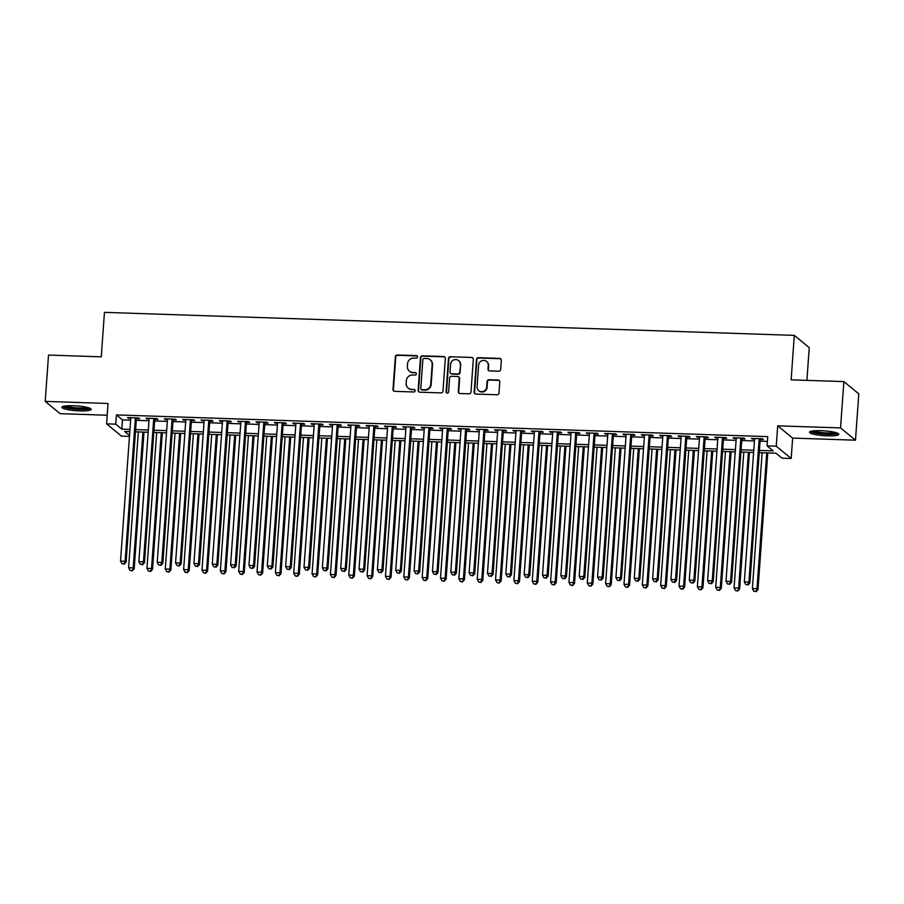 <?xml version="1.0" encoding="UTF-8"?>
<svg xmlns="http://www.w3.org/2000/svg" width="904" height="904" viewBox="0 0 904 904"><rect width="100%" height="100%" fill="white"/><g stroke="black" fill="none" stroke-linecap="round" stroke-linejoin="round"><path stroke-width="1.36" d="M417.591 356.922A1.299 1.243 -50.6 0 0 416.416 355.611L397.285 354.978A1.853 1.774 -50.6 0 0 395.353 356.73L393.003 389.466A1.853 1.774 -50.6 0 0 394.675 391.342L413.817 391.986A1.299 1.243 -50.6 0 0 414.721 389.714A1.299 1.243 -50.6 0 0 413.998 389.443L411.523 389.353A5.91 5.684 -50.6 0 1 406.167 383.341L406.371 380.618A5.91 5.684 -50.6 0 1 412.552 374.99L415.026 375.07A1.299 1.243 -50.6 0 0 415.942 372.798A1.299 1.243 -50.6 0 0 415.207 372.527L412.732 372.437A5.91 5.684 -50.6 0 1 407.388 366.425L407.58 363.702A5.91 5.684 -50.6 0 1 413.761 358.074L416.236 358.153A1.299 1.243 -50.6 0 0 417.591 356.922M417.332 356.074A1.299 1.243 -50.6 0 0 416.823 355.939L397.692 355.306A1.853 1.774 -50.6 0 0 395.76 357.069L393.409 389.793A1.853 1.774 -50.6 0 0 393.85 391.104M414.913 389.895A1.299 1.243 -50.6 0 0 414.394 389.771L411.523 389.353M416.122 372.99A1.299 1.243 -50.6 0 0 415.614 372.855L412.732 372.437M821.013 430.677A14.69 2.418 -175.9 0 0 809.509 432.214A14.69 2.418 -175.9 0 0 827.307 435.841A14.69 2.418 -175.9 0 0 838.81 434.304A14.69 2.418 -175.9 0 0 821.013 430.677M73.371 405.738A14.69 2.418 -175.9 0 0 61.867 407.263A14.69 2.418 -175.9 0 0 79.665 410.902A14.69 2.418 -175.9 0 0 91.168 409.365A14.69 2.418 -175.9 0 0 73.371 405.738M498.748 371.205A1.853 1.774 -50.6 0 0 500.68 369.453L501.336 360.267A1.853 1.774 -50.6 0 0 499.663 358.391L478.419 357.679A1.853 1.774 -50.6 0 0 476.487 359.442L474.137 392.178A1.853 1.774 -50.6 0 0 475.809 394.054L497.053 394.765A1.853 1.774 -50.6 0 0 498.985 393.003L499.788 381.906A1.853 1.774 -50.6 0 0 498.115 380.03L489.019 379.725A1.853 1.774 -50.6 0 0 487.086 381.488L486.691 386.991A4.949 4.746 -50.6 0 1 478.736 390.652A4.949 4.746 -50.6 0 1 477.063 386.663L478.6 365.114A4.949 4.746 -50.6 0 1 486.555 361.453A4.949 4.746 -50.6 0 1 488.239 365.431L487.979 369.024A1.853 1.774 -50.6 0 0 489.652 370.911L498.748 371.205M843.873 381.601L858.8 393.873L855.478 440.191L840.55 427.92L843.873 381.601L791.124 379.838L794.311 335.373L104.457 312.366L101.271 356.831L48.522 355.069L45.2 401.387L108.039 403.489L106.582 423.863L115.757 424.168L116.413 414.913L767.745 436.632L767.078 445.898L776.254 446.203L791.181 458.475L782.005 458.17L775.948 453.198L759.27 452.633M840.55 427.92L777.711 425.829L776.254 446.203M445.333 358.402A1.853 1.774 -50.6 0 0 443.661 356.515L422.405 355.814A1.853 1.774 -50.6 0 0 420.473 357.566L418.134 390.302A1.853 1.774 -50.6 0 0 419.795 392.189L441.05 392.89A1.853 1.774 -50.6 0 0 442.983 391.138L445.333 358.402M450.407 356.741L471.662 357.453A1.853 1.774 -50.6 0 1 473.334 359.329L470.984 392.065A1.853 1.774 -50.6 0 1 469.052 393.828L459.955 393.522A1.853 1.774 -50.6 0 1 458.294 391.647L459.243 378.369A1.853 1.774 -50.6 0 0 457.571 376.493L451.537 376.29A1.853 1.774 -50.6 0 0 449.604 378.053L448.61 391.873A1.299 1.243 -50.6 0 1 446.531 392.822A1.299 1.243 -50.6 0 1 446.09 391.782L448.474 358.504A1.853 1.774 -50.6 0 1 450.407 356.741L471.662 357.453M45.2 401.387L60.127 413.659L107.192 415.23M136.402 418.676L139.611 418.789L138.606 417.953L127.6 417.591L130.752 418.484M154.753 419.286L157.963 419.399L156.957 418.563L145.939 418.202L149.103 419.106M173.093 419.897L176.314 420.01L175.297 419.173L164.291 418.812L167.443 419.716M191.445 420.518L194.654 420.62L193.648 419.795L182.642 419.422L185.795 420.326M209.796 421.128L213.005 421.23L211.999 420.405L200.982 420.032L204.134 420.936M228.136 421.739L231.345 421.84L230.339 421.015L219.333 420.642L222.486 421.546M246.487 422.349L249.696 422.45L248.69 421.626L237.684 421.264L240.837 422.157M264.838 422.959L268.047 423.072L267.042 422.236L256.024 421.874L259.177 422.767M283.178 423.569L286.387 423.682L285.381 422.846L274.375 422.484L277.528 423.388M301.529 424.179L304.738 424.292L303.733 423.467L292.726 423.095L295.879 423.999M319.88 424.801L323.09 424.903L322.073 424.078L311.066 423.705L314.219 424.609M338.22 425.411L341.429 425.513L340.424 424.688L329.418 424.315L332.57 425.219M356.571 426.021L359.781 426.123L358.775 425.298L347.769 424.936L350.921 425.829M374.923 426.631L378.132 426.744L377.115 425.908L366.109 425.547L369.261 426.439M393.263 427.242L396.472 427.355L395.466 426.518L384.46 426.157L387.613 427.061M411.614 427.852L414.823 427.965L413.817 427.14L402.8 426.767L405.964 427.671M429.954 428.473L433.174 428.575L432.157 427.75L421.151 427.377L424.304 428.281M448.305 429.084L451.514 429.185L450.508 428.36L439.502 427.987L442.655 428.891M466.656 429.694L469.865 429.796L468.86 428.971L457.842 428.609L461.006 429.502M484.996 430.304L488.216 430.417L487.199 429.581L476.193 429.219L479.346 430.112M503.347 430.914L506.556 431.027L505.551 430.191L494.544 429.829L497.697 430.733M521.698 431.524L524.908 431.637L523.902 430.812L512.884 430.44L516.037 431.344M540.038 432.146L543.247 432.248L542.242 431.423L531.236 431.05L534.388 431.954M558.389 432.756L561.599 432.858L560.593 432.033L549.587 431.66L552.739 432.564M576.741 433.366L579.95 433.468L578.933 432.643L567.927 432.281L571.079 433.174M595.081 433.976L598.29 434.089L597.284 433.253L586.278 432.892L589.431 433.784M613.432 434.587L616.641 434.7L615.635 433.863L604.629 433.502L607.782 434.406M631.783 435.197L634.992 435.31L633.975 434.485L622.969 434.112L626.122 435.016M650.123 435.818L653.332 435.92L652.326 435.095L641.32 434.722L644.473 435.626M668.474 436.429L671.683 436.53L670.678 435.705L659.66 435.332L662.824 436.236M686.814 437.039L690.034 437.14L689.017 436.316L678.011 435.954L681.164 436.847M705.165 437.649L708.374 437.762L707.369 436.926L696.362 436.564L699.515 437.457M723.516 438.259L726.726 438.372L725.72 437.536L714.702 437.174L717.866 438.078M741.856 438.869L745.077 438.982L744.06 438.146L733.054 437.785L736.206 438.689M116.413 414.913L122.469 419.885L130.628 420.157M136.289 420.337L148.979 420.767M154.629 420.959L167.33 421.377M172.98 421.569L185.67 421.987M191.32 422.179L204.022 422.597M209.671 422.789L222.373 423.219M228.023 423.4L240.713 423.829M246.363 424.01L259.064 424.439M264.714 424.631L277.404 425.049M283.065 425.242L295.755 425.66M301.405 425.852L314.106 426.27M319.756 426.462L332.446 426.891M338.107 427.072L350.797 427.502M356.447 427.682L369.148 428.112M374.798 428.304L387.488 428.722M393.15 428.914L405.839 429.332M411.489 429.524L424.191 429.942M429.841 430.134L442.531 430.564M448.192 430.745L460.882 431.174M466.532 431.355L479.233 431.784M484.883 431.976L497.573 432.394M503.223 432.587L515.924 433.005M521.574 433.197L534.275 433.615M539.925 433.807L552.615 434.236M558.265 434.417L570.966 434.847M576.616 435.027L589.306 435.457M594.968 435.649L607.657 436.067M613.307 436.259L626.009 436.677M631.659 436.869L644.349 437.287M650.01 437.479L662.7 437.898M668.35 438.09L681.051 438.519M686.701 438.7L699.391 439.129M705.052 439.31L717.742 439.739M723.392 439.932L736.093 440.35M741.743 440.542L754.433 440.96M760.083 441.152L767.394 441.401M760.207 439.491L763.417 439.593L762.411 438.768L751.405 438.395L754.557 439.299M806.899 380.369L809.238 347.644L794.311 335.373M777.711 425.829L792.639 438.09L855.478 440.191M792.639 438.09L791.181 458.475M129.464 436.395L121.509 436.135L106.582 423.863M759.428 450.418L773.135 450.87L767.078 445.898M115.757 424.168L121.803 429.151L129.973 429.423M135.623 429.603L148.312 430.033M153.962 430.214L166.664 430.643M172.314 430.835L185.015 431.253M190.665 431.445L203.355 431.863M209.005 432.055L221.706 432.474M227.356 432.666L240.046 433.095M245.707 433.276L258.397 433.705M264.047 433.886L276.748 434.315M282.398 434.508L295.088 434.926M300.749 435.118L313.439 435.536M319.089 435.728L331.791 436.146M337.441 436.338L350.13 436.768M355.792 436.948L368.482 437.378M374.132 437.559L386.833 437.988M392.483 438.18L405.173 438.598M410.823 438.79L423.524 439.208M429.174 439.4L441.875 439.819M447.525 440.011L460.215 440.44M465.865 440.621L478.566 441.05M484.216 441.231L496.906 441.66M502.567 441.853L515.257 442.271M520.907 442.463L533.609 442.881M539.259 443.073L551.948 443.491M557.61 443.683L570.3 444.101M575.95 444.293L588.651 444.723M594.301 444.904L606.991 445.333M612.652 445.525L625.342 445.943M630.992 446.135L643.693 446.553M649.343 446.745L662.033 447.164M667.683 447.356L680.384 447.774M686.034 447.966L698.736 448.395M704.385 448.576L717.075 449.005M722.725 449.186L735.427 449.616M741.077 449.808L753.766 450.226M129.803 431.637L124.628 431.468L129.532 435.502M753.608 452.452L740.918 452.023M735.268 451.842L722.567 451.412M716.917 451.22L704.227 450.802M698.566 450.61L685.876 450.192M680.226 450L667.525 449.582M661.875 449.39L649.185 448.96M643.535 448.779L630.834 448.35M625.184 448.169L612.483 447.74M606.833 447.548L594.143 447.13M588.493 446.938L575.791 446.519M570.141 446.327L557.452 445.909M551.79 445.717L539.1 445.288M533.45 445.107L520.749 444.678M515.099 444.497L502.409 444.067M496.748 443.875L484.058 443.457M478.408 443.265L465.707 442.847M460.057 442.655L447.367 442.237M441.706 442.045L429.016 441.615M423.366 441.434L410.665 441.005M405.015 440.824L392.325 440.395M386.675 440.203L373.973 439.785M368.323 439.593L355.622 439.174M349.972 438.982L337.282 438.564M331.632 438.372L318.931 437.954M313.281 437.762L300.58 437.333M294.93 437.152L282.24 436.722M276.59 436.542L263.889 436.112M258.239 435.92L245.549 435.502M239.888 435.31L227.198 434.892M221.548 434.7L208.847 434.282M203.197 434.089L190.507 433.66M184.845 433.479L172.155 433.05M166.505 432.869L153.804 432.44M148.154 432.248L135.464 431.829M122.469 419.885L121.803 429.151M128.605 418.416L128.662 417.625M146.957 419.027L147.013 418.236M165.296 419.637L165.353 418.846M183.648 420.258L183.704 419.456M201.999 420.868L202.055 420.066M220.339 421.479L220.395 420.688M238.69 422.089L238.746 421.298M257.041 422.699L257.098 421.908M275.381 423.309L275.438 422.518M293.732 423.919L293.789 423.128M312.083 424.541L312.14 423.739M330.423 425.151L330.48 424.36M348.774 425.761L348.831 424.97M367.114 426.372L367.171 425.581M385.466 426.982L385.522 426.191M403.817 427.592L403.873 426.801M422.157 428.213L422.213 427.411M440.508 428.824L440.564 428.033M458.859 429.434L458.916 428.643M477.199 430.044L477.255 429.253M495.55 430.654L495.607 429.863M513.901 431.264L513.958 430.473M532.241 431.886L532.298 431.084M550.592 432.496L550.649 431.705M568.944 433.106L569 432.315M587.284 433.717L587.34 432.926M605.635 434.327L605.691 433.536M623.975 434.937L624.042 434.146M642.326 435.558L642.382 434.756M660.677 436.169L660.734 435.366M679.017 436.779L679.073 435.988M697.368 437.389L697.425 436.598M715.719 437.999L715.776 437.208M734.059 438.609L734.116 437.818M752.41 439.231L752.467 438.429M409.388 371.194L409.794 371.521A5.91 5.684 -50.6 0 0 413.139 372.776M408.179 388.11L408.585 388.437A5.91 5.684 -50.6 0 0 411.919 389.692M444.892 357.091A1.853 1.774 -50.6 0 0 444.056 356.854L422.812 356.142A1.853 1.774 -50.6 0 0 420.88 357.905L418.529 390.641A1.853 1.774 -50.6 0 0 418.97 391.94M424.202 358.425A1.299 1.243 -50.6 0 0 422.857 359.656L420.789 388.392A1.299 1.243 -50.6 0 0 421.965 389.703L424.575 389.793A5.91 5.684 -50.6 0 0 430.756 384.166L432.157 364.527A5.91 5.684 -50.6 0 0 426.812 358.515L424.202 358.425M421.23 389.432L421.637 389.76A1.299 1.243 -50.6 0 0 422.371 390.031L421.965 389.703M430.157 359.758L430.564 360.086A5.91 5.684 -50.6 0 1 432.564 364.854L431.163 384.494A5.91 5.684 -50.6 0 1 424.982 390.121L422.371 390.031M472.894 358.029A1.853 1.774 -50.6 0 0 472.069 357.781M458.611 376.878L459.017 377.217A1.853 1.774 -50.6 0 1 459.639 378.697L458.69 391.974A1.853 1.774 -50.6 0 0 459.13 393.285M450.813 357.08A1.853 1.774 -50.6 0 0 448.881 358.832L446.497 392.121A1.299 1.243 -50.6 0 0 446.757 392.969M460.226 364.594A4.949 4.746 -50.6 0 0 453.548 360.018A4.949 4.746 -50.6 0 0 450.599 364.267L450.045 371.86A1.853 1.774 -50.6 0 0 451.717 373.747L457.752 373.94A1.853 1.774 -50.6 0 0 459.684 372.188L460.633 364.922A4.949 4.746 -50.6 0 0 458.949 360.945L458.554 360.617M450.678 373.352L451.085 373.68A1.853 1.774 -50.6 0 0 452.124 374.075L451.717 373.747M460.633 364.922L460.091 372.516A1.853 1.774 -50.6 0 1 458.158 374.279L452.124 374.075M486.555 361.453L486.962 361.781A4.949 4.746 -50.6 0 1 488.646 365.77L488.386 369.363A1.853 1.774 -50.6 0 0 488.827 370.663M478.736 390.652L479.143 390.98A4.949 4.746 -50.6 0 0 487.098 387.319L486.691 386.991M499.347 380.607A1.853 1.774 -50.6 0 0 498.522 380.358L489.426 380.053A1.853 1.774 -50.6 0 0 487.493 381.816L487.098 387.319M500.895 358.956A1.853 1.774 -50.6 0 0 500.07 358.718L478.815 358.007A1.853 1.774 -50.6 0 0 476.883 359.769L474.543 392.505A1.853 1.774 -50.6 0 0 474.984 393.816M138.335 431.92L128.594 567.735L133.182 567.893L134.199 568.718L143.985 432.112M131.939 570.503L130.108 570.435L132.346 570.831L133.182 567.893L142.922 432.078M130.108 570.435L128.594 567.735M134.199 568.718L132.346 570.831M135.397 417.851L125.114 561.26L120.526 561.101L130.809 417.693M136.459 417.885L126.119 562.085L125.114 561.26L123.871 563.87L122.04 563.802L123.871 563.87M124.277 564.198L126.119 562.085M120.526 561.101L122.04 563.802M89.191 407.986A12.712 2.091 4.1 0 1 79.349 409.071A12.712 2.091 4.1 0 1 64.014 406.178M65.868 405.907A11.775 1.932 -175.9 0 0 79.213 407.986A11.775 1.932 -175.9 0 0 87.394 407.455M62.681 406.551A14.6 2.407 -175.9 0 0 79.744 409.41A14.6 2.407 -175.9 0 0 90.468 408.551M836.844 432.926A12.712 2.091 4.1 0 1 828.075 434.044A12.712 2.091 4.1 0 1 814.911 432.541A12.712 2.091 4.1 0 1 811.668 431.118M813.521 430.846A11.775 1.932 -175.9 0 0 815.668 431.558A11.775 1.932 -175.9 0 0 835.047 432.394M810.323 431.502A14.6 2.407 -175.9 0 0 813.521 432.654A14.6 2.407 -175.9 0 0 838.11 433.491M156.686 432.541L146.945 568.345L151.533 568.503L152.539 569.328L162.336 432.722M150.29 571.113L148.448 571.045L150.685 571.441L151.533 568.503L161.262 432.688M148.448 571.045L146.945 568.345M152.539 569.328L150.685 571.441M175.026 433.152L165.296 568.955L169.884 569.113L170.89 569.938L180.676 433.332M168.63 571.723L166.799 571.667L169.037 572.051L169.884 569.113L179.613 433.298M166.799 571.667L165.296 568.955M170.89 569.938L169.037 572.051M193.377 433.762L183.636 569.565L188.224 569.723L189.241 570.548L199.027 433.954M186.981 572.334L185.15 572.277L187.388 572.661L188.224 569.723L197.965 433.909M185.15 572.277L183.636 569.565M189.241 570.548L187.388 572.661M211.717 434.372L201.987 570.187L206.575 570.334L207.581 571.17L217.378 434.564M205.332 572.944L203.49 572.887L205.728 573.283L206.575 570.334L216.305 434.53M203.49 572.887L201.987 570.187M207.581 571.17L205.728 573.283M153.737 418.462L143.465 561.87L138.877 561.712L149.16 418.303M154.81 418.495L144.47 562.695L143.465 561.87L142.222 564.48L140.38 564.424L142.222 564.48M142.617 564.808L144.47 562.695M138.877 561.712L140.38 564.424M172.088 419.072L161.805 562.48L157.228 562.322L167.5 418.914M173.15 419.106L162.822 563.305L161.805 562.48L160.562 565.09L158.731 565.034L160.562 565.09M160.968 565.418L162.822 563.305M157.228 562.322L158.731 565.034M190.439 419.682L180.156 563.09L175.568 562.943L185.851 419.535M191.501 419.716L181.162 563.926L180.156 563.09L178.913 565.701L177.071 565.644L178.913 565.701M179.32 566.04L181.162 563.926M175.568 562.943L177.071 565.644M208.779 420.292L198.507 563.7L193.919 563.554L204.202 420.145M209.852 420.326L199.513 564.537L198.507 563.7L197.253 566.311L195.422 566.254L197.253 566.311M197.66 566.65L199.513 564.537M193.919 563.554L195.422 566.254M230.068 434.982L220.339 570.797L224.927 570.944L225.932 571.78L235.718 435.174M223.672 573.554L221.842 573.498L224.079 573.893L224.927 570.944L234.656 435.14M221.842 573.498L220.339 570.797M225.932 571.78L224.079 573.893M227.13 420.902L216.847 564.322L212.259 564.164L222.542 420.755M228.192 420.948L217.864 565.147L216.847 564.322L215.604 566.932L213.773 566.864L215.604 566.932M216.011 567.26L217.864 565.147M212.259 564.164L213.773 566.864M248.419 435.592L238.679 571.407L243.266 571.565L244.272 572.39L254.069 435.784M242.023 574.176L240.193 574.108L242.43 574.503L243.266 571.565L253.007 435.751M240.193 574.108L238.679 571.407M244.272 572.39L242.43 574.503M245.481 421.524L235.198 564.932L230.61 564.774L240.893 421.366M246.543 421.558L236.204 565.757L235.198 564.932L233.955 567.542L232.113 567.475L233.955 567.542M234.351 567.87L236.204 565.757M230.61 564.774L232.113 567.475M266.759 436.214L257.03 572.017L261.618 572.175L262.623 573L272.42 436.395M260.375 574.786L258.533 574.718L260.77 575.113L261.618 572.175L271.347 436.361M258.533 574.718L257.03 572.017M262.623 573L260.77 575.113M263.821 422.134L253.549 565.542L248.962 565.384L259.233 421.976M264.895 422.168L254.555 566.367L253.549 565.542L252.295 568.153L250.464 568.096L252.295 568.153M252.702 568.48L254.555 566.367M248.962 565.384L250.464 568.096M285.11 436.824L275.381 572.627L279.957 572.786L280.974 573.611L290.76 437.005M278.714 575.396L276.884 575.339L279.121 575.724L279.957 572.786L289.698 436.971M276.884 575.339L275.381 572.627M280.974 573.611L279.121 575.724M282.172 422.744L271.889 566.153L267.301 565.994L277.584 422.586M283.234 422.778L272.906 566.977L271.889 566.153L270.646 568.763L268.816 568.706L270.646 568.763M271.053 569.091L272.906 566.977M267.301 565.994L268.816 568.706M303.462 437.434L293.721 573.238L298.309 573.396L299.314 574.221L309.111 437.626M297.066 576.006L295.224 575.95L297.472 576.334L298.309 573.396L308.049 437.581M295.224 575.95L293.721 573.238M299.314 574.221L297.472 576.334M300.523 423.354L290.24 566.763L285.653 566.616L295.936 423.208M301.586 423.388L291.246 567.599L290.24 566.763L288.997 569.373L287.156 569.317L288.997 569.373M289.393 569.712L291.246 567.599M285.653 566.616L287.156 569.317M321.801 438.044L312.072 573.859L316.66 574.006L317.666 574.842L327.463 438.237M315.406 576.616L313.575 576.56L315.812 576.955L316.66 574.006L326.389 438.203M313.575 576.56L312.072 573.859M317.666 574.842L315.812 576.955M318.863 423.965L308.592 567.373L304.004 567.226L314.276 423.818M319.937 423.999L309.597 568.209L308.592 567.373L307.337 569.983L305.507 569.927L307.337 569.983M307.744 570.322L309.597 568.209M304.004 567.226L305.507 569.927M340.153 438.655L330.412 574.469L335 574.616L336.017 575.452L345.803 438.847M333.757 577.227L331.926 577.17L334.164 577.566L335 574.616L344.74 438.813M331.926 577.17L330.412 574.469M336.017 575.452L334.164 577.566M337.215 424.575L326.932 567.983L322.344 567.836L332.627 424.428M338.277 424.62L327.949 568.819L326.932 567.983L325.689 570.605L323.858 570.537L325.689 570.605M326.095 570.932L327.949 568.819M322.344 567.836L323.858 570.537M358.504 439.265L348.763 575.08L353.351 575.226L354.357 576.063L364.154 439.457M352.108 577.848L350.266 577.78L352.503 578.176L353.351 575.226L363.092 439.423M350.266 577.78L348.763 575.08M354.357 576.063L352.503 578.176M355.566 425.196L345.283 568.605L340.695 568.447L350.978 425.038M356.628 425.23L346.288 569.43L345.283 568.605L344.04 571.215L342.198 571.147L344.04 571.215M344.435 571.543L346.288 569.43M340.695 568.447L342.198 571.147M376.844 439.875L367.114 575.69L371.702 575.848L372.708 576.673L382.494 440.067M370.448 578.458L368.617 578.39L370.855 578.786L371.702 575.848L381.431 440.033M368.617 578.39L367.114 575.69M372.708 576.673L370.855 578.786M373.906 425.807L363.634 569.215L359.046 569.057L369.318 425.648M374.979 425.84L364.64 570.04L363.634 569.215L362.38 571.825L360.549 571.757L362.38 571.825M362.786 572.153L364.64 570.04M359.046 569.057L360.549 571.757M395.195 440.497L385.454 576.3L390.042 576.458L391.059 577.283L400.845 440.677M388.799 579.068L386.968 579.001L389.206 579.396L390.042 576.458L399.783 440.643M386.968 579.001L385.454 576.3M391.059 577.283L389.206 579.396M392.257 426.417L381.974 569.825L377.386 569.667L387.669 426.259M393.319 426.451L382.98 570.65L381.974 569.825L380.731 572.435L378.9 572.379L380.731 572.435M381.138 572.763L382.98 570.65M377.386 569.667L378.9 572.379M413.546 441.107L403.805 576.91L408.393 577.068L409.399 577.893L419.196 441.288M407.15 579.679L405.308 579.622L407.546 580.006L408.393 577.068L418.123 441.254M405.308 579.622L403.805 576.91M409.399 577.893L407.546 580.006M410.608 427.027L400.325 570.435L395.737 570.288L406.02 426.88M411.67 427.061L401.331 571.26L400.325 570.435L399.082 573.046L397.24 572.989L399.082 573.046M399.478 573.385L401.331 571.26M395.737 570.288L397.24 572.989M431.886 441.717L422.157 577.532L426.744 577.679L427.75 578.503L437.536 441.909M425.49 580.289L423.66 580.232L425.897 580.628L426.744 577.679L436.474 441.875M423.66 580.232L422.157 577.532M427.75 578.503L425.897 580.628M428.948 427.637L418.665 571.045L414.088 570.899L424.36 427.49M430.01 427.671L419.682 571.882L418.665 571.045L417.422 573.656L415.591 573.599L417.422 573.656M417.829 573.995L419.682 571.882M414.088 570.899L415.591 573.599M450.237 442.327L440.497 578.142L445.084 578.289L446.101 579.125L455.887 442.519M443.841 580.899L442.011 580.843L444.248 581.238L445.084 578.289L454.825 442.485M442.011 580.843L440.497 578.142M446.101 579.125L444.248 581.238M447.299 428.247L437.016 571.656L432.428 571.509L442.711 428.101M448.361 428.293L438.022 572.492L437.016 571.656L435.773 574.277L433.931 574.209L435.773 574.277M436.18 574.605L438.022 572.492M432.428 571.509L433.931 574.209M468.577 442.937L458.848 578.752L463.436 578.899L464.441 579.735L474.238 443.129M462.193 581.521L460.351 581.453L462.588 581.848L463.436 578.899L473.165 443.096M460.351 581.453L458.848 578.752M464.441 579.735L462.588 581.848M465.639 428.869L455.367 572.277L450.78 572.119L461.063 428.711M466.713 428.903L456.373 573.102L455.367 572.277L454.113 574.887L452.282 574.82L454.113 574.887M454.52 575.215L456.373 573.102M450.78 572.119L452.282 574.82M486.928 443.548L477.199 579.362L481.787 579.52L482.792 580.345L492.578 443.74M480.532 582.131L478.702 582.063L480.939 582.458L481.787 579.52L491.516 443.706M478.702 582.063L477.199 579.362M482.792 580.345L480.939 582.458M483.99 429.479L473.707 572.887L469.119 572.729L479.402 429.321M485.052 429.513L474.724 573.712L473.707 572.887L472.464 575.498L470.634 575.43L472.464 575.498M472.871 575.825L474.724 573.712M469.119 572.729L470.634 575.43M505.279 444.169L495.539 579.972L500.127 580.131L501.132 580.956L510.929 444.35M498.884 582.741L497.053 582.673L499.29 583.069L500.127 580.131L509.867 444.316M497.053 582.673L495.539 579.972M501.132 580.956L499.29 583.069M502.341 430.089L492.058 573.498L487.471 573.339L497.754 429.931M503.404 430.123L493.064 574.322L492.058 573.498L490.815 576.108L488.974 576.051L490.815 576.108M491.211 576.436L493.064 574.322M487.471 573.339L488.974 576.051M523.619 444.779L513.89 580.583L518.478 580.741L519.484 581.566L529.281 444.96M517.235 583.351L515.393 583.295L517.63 583.679L518.478 580.741L528.207 444.926M515.393 583.295L513.89 580.583M519.484 581.566L517.63 583.679M520.681 430.699L510.41 574.108L505.822 573.961L516.094 430.553M521.755 430.733L511.415 574.933L510.41 574.108L509.155 576.718L507.325 576.662L509.155 576.718M509.562 577.057L511.415 574.933M505.822 573.961L507.325 576.662M541.971 445.389L532.241 581.204L536.818 581.351L537.835 582.176L547.621 445.582M535.575 583.961L533.744 583.905L535.982 584.3L536.818 581.351L546.558 445.536M533.744 583.905L532.241 581.204M537.835 582.176L535.982 584.3M539.033 431.31L528.75 574.718L524.162 574.571L534.445 431.163M540.095 431.344L529.767 575.554L528.75 574.718L527.507 577.328L525.676 577.272L527.507 577.328M527.913 577.667L529.767 575.554M524.162 574.571L525.676 577.272M560.322 446L550.581 581.814L555.169 581.961L556.175 582.797L565.972 446.192M553.926 584.572L552.084 584.515L554.333 584.911L555.169 581.961L564.91 446.158M552.084 584.515L550.581 581.814M556.175 582.797L554.333 584.911M557.384 431.92L547.101 575.328L542.513 575.181L552.796 431.773M558.446 431.965L548.106 576.164L547.101 575.328L545.858 577.95L544.016 577.882L545.858 577.95M546.253 578.277L548.106 576.164M542.513 575.181L544.016 577.882M578.662 446.61L568.932 582.425L573.52 582.571L574.526 583.408L584.323 446.802M572.266 585.193L570.435 585.125L572.673 585.521L573.52 582.571L583.249 446.768M570.435 585.125L568.932 582.425M574.526 583.408L572.673 585.521M575.724 432.541L565.452 575.95L560.864 575.791L571.136 432.383M576.797 432.575L566.458 576.775L565.452 575.95L564.198 578.56L562.367 578.492L564.198 578.56M564.604 578.888L566.458 576.775M560.864 575.791L562.367 578.492M597.013 447.22L587.284 583.035L591.86 583.193L592.877 584.018L602.663 447.412M590.617 585.803L588.786 585.736L591.024 586.131L591.86 583.193L601.601 447.378M588.786 585.736L587.284 583.035M592.877 584.018L591.024 586.131M594.075 433.152L583.792 576.56L579.204 576.402L589.487 432.993M595.137 433.185L584.809 577.385L583.792 576.56L582.549 579.17L580.718 579.102L582.549 579.17M582.956 579.498L584.809 577.385M579.204 576.402L580.718 579.102M615.364 447.842L605.624 583.645L610.211 583.803L611.217 584.628L621.014 448.022M608.968 586.413L607.126 586.346L609.364 586.741L610.211 583.803L619.952 447.988M607.126 586.346L605.624 583.645M611.217 584.628L609.364 586.741M612.426 433.762L602.143 577.17L597.555 577.012L607.838 433.604M613.488 433.796L603.149 577.995L602.143 577.17L600.9 579.78L599.058 579.724L600.9 579.78M601.296 580.108L603.149 577.995M597.555 577.012L599.058 579.724M633.704 448.452L623.975 584.255L628.562 584.413L629.568 585.238L639.365 448.633M627.308 587.024L625.478 586.967L627.715 587.351L628.562 584.413L638.292 448.599M625.478 586.967L623.975 584.255M629.568 585.238L627.715 587.351M630.766 434.372L620.494 577.78L615.906 577.633L626.178 434.214M631.839 434.406L621.5 578.605L620.494 577.78L619.24 580.391L617.409 580.334L619.24 580.391M619.647 580.718L621.5 578.605M615.906 577.633L617.409 580.334M652.055 449.062L642.315 584.877L646.902 585.024L647.919 585.848L657.705 449.254M645.659 587.634L643.829 587.577L646.066 587.973L646.902 585.024L656.643 449.209M643.829 587.577L642.315 584.877M647.919 585.848L646.066 587.973M649.117 434.982L638.834 578.39L634.246 578.244L644.529 434.835M650.179 435.016L639.84 579.227L638.834 578.39L637.591 581.001L635.761 580.944L637.591 581.001M637.998 581.34L639.84 579.227M634.246 578.244L635.761 580.944M670.406 449.672L660.666 585.487L665.254 585.634L666.259 586.47L676.056 449.864M664.011 588.244L662.169 588.188L664.406 588.583L665.254 585.634L674.983 449.83M662.169 588.188L660.666 585.487M666.259 586.47L664.406 588.583M667.468 435.592L657.185 579.001L652.598 578.854L662.881 435.445M668.531 435.638L658.191 579.837L657.185 579.001L655.942 581.611L654.101 581.554L655.942 581.611M656.338 581.95L658.191 579.837M652.598 578.854L654.101 581.554M688.746 450.282L679.017 586.097L683.605 586.244L684.611 587.08L694.396 450.474M682.351 588.854L680.52 588.798L682.757 589.193L683.605 586.244L693.334 450.441M680.52 588.798L679.017 586.097M684.611 587.08L682.757 589.193M685.808 436.214L675.525 579.622L670.949 579.464L681.221 436.056M686.87 436.248L676.542 580.447L675.525 579.622L674.282 582.232L672.452 582.165L674.282 582.232M674.689 582.56L676.542 580.447M670.949 579.464L672.452 582.165M707.097 450.893L697.357 586.707L701.945 586.865L702.962 587.69L712.747 451.085M700.702 589.476L698.871 589.408L701.108 589.803L701.945 586.865L711.685 451.051M698.871 589.408L697.357 586.707M702.962 587.69L701.108 589.803M704.159 436.824L693.876 580.232L689.289 580.074L699.572 436.666M705.222 436.858L694.882 581.057L693.876 580.232L692.634 582.843L690.792 582.775L692.634 582.843M693.04 583.17L694.882 581.057M689.289 580.074L690.792 582.775M725.449 451.514L715.708 587.317L720.296 587.476L721.302 588.301L731.099 451.695M719.053 590.086L717.211 590.018L719.448 590.414L720.296 587.476L730.025 451.661M717.211 590.018L715.708 587.317M721.302 588.301L719.448 590.414M722.499 437.434L712.228 580.843L707.64 580.684L717.923 437.276M723.573 437.468L713.233 581.667L712.228 580.843L710.985 583.453L709.143 583.396L710.985 583.453M711.38 583.781L713.233 581.667M707.64 580.684L709.143 583.396M743.789 452.124L734.059 587.928L738.647 588.086L739.653 588.911L749.439 452.305M737.393 590.696L735.562 590.64L737.8 591.024L738.647 588.086L748.376 452.271M735.562 590.64L734.059 587.928M739.653 588.911L737.8 591.024M740.851 438.044L730.568 581.453L725.991 581.295L736.263 437.886M741.913 438.078L731.585 582.278L730.568 581.453L729.325 584.063L727.494 584.007L729.325 584.063M729.731 584.391L731.585 582.278M725.991 581.295L727.494 584.007M762.14 452.734L752.399 588.538L756.987 588.696L757.993 589.521L767.79 452.927M755.744 591.306L753.913 591.25L756.151 591.634L756.987 588.696L766.728 452.881M753.913 591.25L752.399 588.538M757.993 589.521L756.151 591.634M759.202 438.655L748.919 582.063L744.331 581.916L754.614 438.508M760.264 438.689L749.924 582.899L748.919 582.063L747.676 584.673L745.834 584.617L747.676 584.673M748.083 585.012L749.924 582.899M744.331 581.916L745.834 584.617"/></g></svg>
